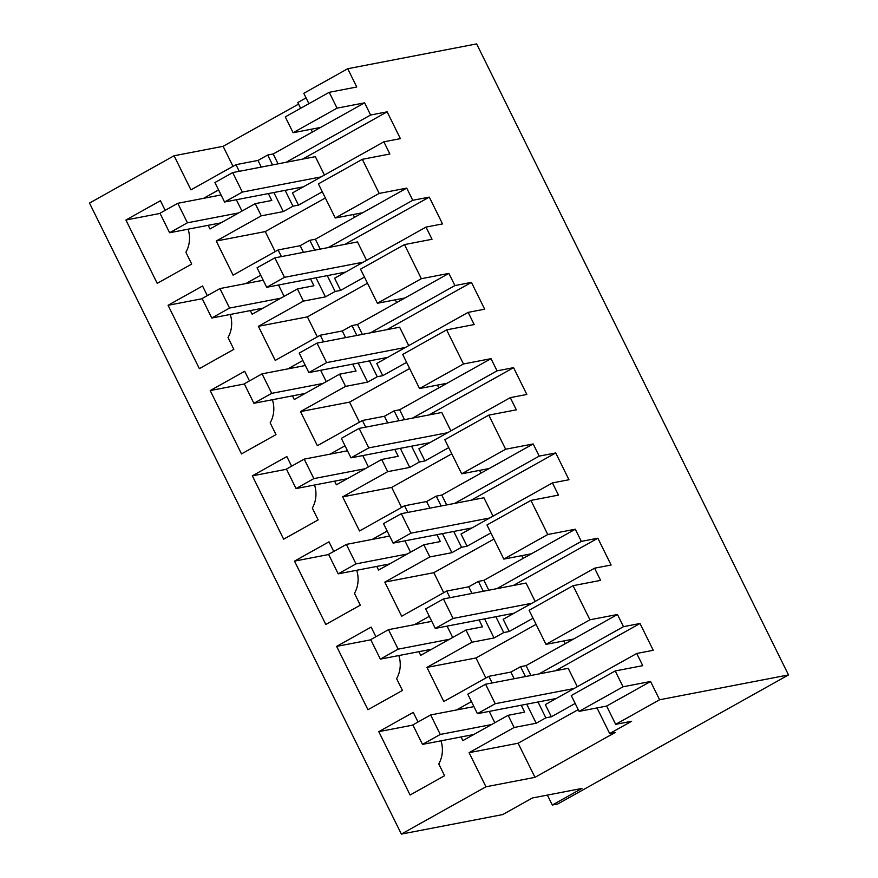 <?xml version="1.0" encoding="UTF-8"?>
<svg xmlns="http://www.w3.org/2000/svg" width="878" height="878" viewBox="0 0 878 878"><rect width="100%" height="100%" fill="white"/><g stroke="black" fill="none" stroke-linecap="round" stroke-linejoin="round"><path stroke-width="1.32" d="M268.361 193.577L271.774 200.469L255.246 203.652L261.271 215.834L283.298 211.598L273.87 192.523M473.78 734.513L461.049 736.96L462.86 740.615L508.121 715.307L514.135 727.489L469.093 752.676L485.951 786.787L401.367 834.1L89.49 203.07L174.074 155.757L190.943 189.867L235.984 164.669L258.011 160.433L261.293 167.072M235.984 164.669L239.266 171.32M322.303 191.799L298.476 205.123L292.462 192.94L383.862 141.819L400.39 138.636L387.143 111.835L370.615 115.018L286.085 162.298M303.371 186.838L285.141 190.35L292.967 206.187L298.476 205.123M292.967 206.187L283.298 211.598M325.354 197.967L265.255 231.583L216.229 241.033L261.271 215.834M370.615 115.018L364.589 102.836L273.19 153.957L267.68 155.022L272.564 164.899M267.68 155.022L258.011 160.433M471.453 701.599L456.494 709.973M536.085 624.346L475.975 657.962L426.949 667.401L443.807 701.511L488.848 676.323L492.13 682.963M426.949 667.401L471.991 642.213L494.029 637.966L503.698 632.566L509.207 631.501L503.182 619.319L594.582 568.198L611.11 565.015L597.863 538.214L581.346 541.397L575.32 529.214L547.773 534.515L503.829 559.099L531.377 553.788L483.921 580.336L478.411 581.401L468.742 586.8L472.024 593.44M431.625 649.237L418.905 651.685L420.716 655.339L465.977 630.031L471.991 642.213M429.309 616.323L414.35 624.697M493.941 539.07L433.831 572.686L384.805 582.125L401.663 616.235L446.704 591.048L449.986 597.688M384.805 582.125L429.847 556.937L451.885 552.69L461.554 547.29L467.063 546.226L461.038 534.043L552.438 482.922L568.966 479.739L555.719 452.938L539.191 456.121L533.176 443.939L505.629 449.24L461.685 473.824L489.233 468.512L441.777 495.06L436.267 496.125L426.598 501.525L429.88 508.175M389.481 563.961L376.761 566.42L378.572 570.074L423.833 544.755L429.847 556.937M387.165 531.047L372.195 539.421M451.786 453.794L391.687 487.411L342.661 496.849L359.519 530.96L404.56 505.772L407.842 512.412M342.661 496.849L387.703 471.662L409.741 467.414L419.41 462.015L424.919 460.95L418.894 448.768L510.294 397.646L526.822 394.463L513.575 367.662L497.047 370.845L491.032 358.663L463.485 363.975L419.541 388.548L447.089 383.247L399.622 409.785L394.123 410.849L384.454 416.249L387.736 422.9M347.337 478.686L334.617 481.144L336.417 484.799L381.678 459.479L387.703 471.662M345.021 445.783L330.051 454.145M409.642 368.519L349.543 402.135L300.517 411.584L317.375 445.695L362.416 420.496L365.698 427.136M300.517 411.584L345.559 386.386L367.597 382.139L377.255 376.739L382.764 375.674L376.75 363.492L468.15 312.37L484.678 309.188L471.431 282.387L454.903 285.569L448.888 273.387L421.341 278.699L377.397 303.272L404.945 297.971L357.478 324.509L351.968 325.573L342.31 330.973L345.592 337.624M305.193 393.41L292.473 395.868L294.273 399.523L339.534 374.204L345.559 386.386M302.877 360.507L287.907 368.87M367.498 283.243L307.399 316.859L258.373 326.309L275.231 360.419L320.272 335.22L323.554 341.86M258.373 326.309L303.415 301.11L325.442 296.874L335.111 291.463L340.62 290.399L334.606 278.216L426.006 227.095L442.534 223.912L429.287 197.111L412.759 200.294L406.733 188.112L315.334 239.233L309.824 240.298L300.155 245.708L303.448 252.348M263.049 308.134L250.329 310.592L252.129 314.247L297.39 288.928L303.415 301.11M260.733 275.231L245.763 283.594M216.229 241.033L233.087 275.143L278.128 249.945L281.41 256.596M255.246 203.652L209.985 228.971L208.174 225.317L169.619 232.747L187.42 222.792L177.784 203.301L221.058 194.96M218.578 189.955L203.619 198.318M418.466 721.771A27.372 24.968 -100.9 0 0 417.906 721.727L413.275 712.376L378.78 731.659L410.092 795.007L444.586 775.713L438.759 763.926A27.372 24.968 -100.9 0 0 440.986 740.823M207.735 295.392A27.372 24.968 -100.9 0 0 207.175 295.348L202.555 285.998L168.06 305.292L199.361 368.639L233.855 349.345L228.028 337.547A27.372 24.968 -100.9 0 0 230.266 314.456M356.698 570.283A27.372 24.968 -100.9 0 1 354.471 593.374L360.298 605.172L325.804 624.467L294.492 561.119L328.987 541.825L333.607 551.175A27.372 24.968 -100.9 0 1 334.167 551.219M292.023 465.944A27.372 24.968 -100.9 0 0 291.463 465.9L286.843 456.549L252.348 475.843L283.66 539.191L318.154 519.897L312.327 508.099A27.372 24.968 -100.9 0 0 314.554 485.007M376.322 636.495A27.372 24.968 -100.9 0 0 375.762 636.451L371.131 627.101L336.636 646.395L367.948 709.731L402.442 690.437L396.615 678.65A27.372 24.968 -100.9 0 0 398.842 655.559M188.112 229.18A27.372 24.968 -100.9 0 1 185.884 252.282L191.711 264.069L157.217 283.364L125.905 220.016L160.411 200.722L165.031 210.072A27.372 24.968 -100.9 0 1 165.591 210.116M249.879 380.668A27.372 24.968 -100.9 0 0 249.319 380.624L244.699 371.273L210.204 390.567L241.505 453.915L275.999 434.621L270.172 422.823A27.372 24.968 -100.9 0 0 272.41 399.731M220.927 194.696L220.148 195.136M236.358 199.745L241.966 211.082M406.733 188.112L379.197 193.423L362.34 159.313L318.396 183.886L335.253 217.996L362.79 212.696M362.34 159.313L389.876 154.001L383.862 141.819M278.074 163.835L273.19 153.957M265.255 231.583L275.154 251.613M353.165 214.55L354.525 217.316M320.646 127.42L293.109 132.721L285.284 116.884L329.217 92.311L337.053 108.148L293.109 132.721M594.582 568.198L600.607 580.38L573.06 585.681L589.917 619.791L617.464 614.49L623.49 626.672L640.007 623.49L653.254 650.291L636.737 653.473L642.751 665.656L615.215 670.957L623.04 686.794L650.576 681.493L659.608 699.766L788.51 674.93L476.633 43.9L347.732 68.725L303.788 93.309L308.913 103.67M311.021 129.275L312.381 132.04M306.06 97.897L297.796 102.517L300.649 108.29M298.575 104.098L223.111 146.308L232.999 166.337M174.074 155.757L223.111 146.308M401.367 834.1L502.721 814.575L532.386 797.981L581.96 788.433L552.295 805.027L557.804 803.963L788.51 674.93M659.608 699.766L615.665 724.339L631.644 721.266L609.672 733.547L615.182 732.493L534.987 777.348L485.951 786.787M469.093 752.676L518.119 743.238L578.229 709.622M518.119 743.238L534.987 777.348M556.246 698.482L538.016 701.994L545.842 717.831L536.173 723.242L514.135 727.489M575.178 703.454L551.351 716.777L545.326 704.595L636.737 653.473M545.842 717.831L551.351 716.777M508.121 715.307L524.649 712.124L521.236 705.232M488.848 676.323L510.886 672.076L514.168 678.716M526.745 704.167L536.173 723.242M473.802 706.351L473.012 706.79M573.06 585.681L529.116 610.265L545.973 644.375L573.521 639.063L526.065 665.612L520.555 666.665L510.886 672.076M475.975 657.962L485.874 677.992M533.034 618.178L509.207 631.501M484.601 618.891L494.029 637.966M446.704 591.048L468.742 586.8M465.977 630.031L482.494 626.848L479.092 619.956M431.658 621.075L430.868 621.514M433.831 572.686L443.73 592.716M490.89 532.902L467.063 546.226M442.457 533.615L451.885 552.69M404.56 505.772L426.598 501.525M423.833 544.755L440.35 541.572L436.948 534.68M389.514 535.799L388.724 536.238M391.687 487.411L401.586 507.44M448.735 447.626L424.919 460.95M400.313 448.34L409.741 467.414M362.416 420.496L384.454 416.249M381.678 459.479L398.206 456.297L394.804 449.404M347.37 450.524L346.58 450.963M349.543 402.135L359.442 422.164M406.591 362.351L382.764 375.674M358.169 363.064L367.597 382.139M320.272 335.22L342.31 330.973M339.534 374.204L356.062 371.021L352.66 364.129M305.215 365.248L304.436 365.687M307.399 316.859L317.298 336.889M364.447 277.075L340.62 290.399M316.025 277.799L325.442 296.874M278.128 249.945L300.155 245.708M297.39 288.928L313.918 285.745L310.516 278.853M263.071 279.972L262.292 280.411M220.905 222.869L208.174 225.317M547.389 795.095L552.295 805.027M378.78 731.659L412.945 725.085M168.06 305.292L202.225 298.707M294.492 561.119L328.657 554.534M252.348 475.843L286.513 469.258M336.636 646.395L370.801 639.81M125.905 220.016L160.07 213.431M210.204 390.567L244.369 383.982M379.197 193.423L335.253 217.996M347.732 68.725L356.764 86.999L329.217 92.311M364.589 102.836L337.053 108.148M421.341 278.699L404.484 244.589L432.02 239.277L426.006 227.095M463.485 363.975L446.628 329.865L474.175 324.553L468.15 312.37M505.629 449.24L488.772 415.129L516.319 409.828L510.294 397.646M547.773 534.515L530.916 500.405L558.463 495.104L552.438 482.922M387.143 111.835L302.614 159.116M285.141 190.35L224.548 202.017L214.912 182.536L232.714 172.582L315.345 156.657L324.432 175.062M650.576 681.493L606.632 706.066L615.665 724.339M606.632 706.066L579.096 711.378L571.271 695.541L615.215 670.957M597.007 707.92L609.672 733.547M520.555 666.665L525.439 676.554M530.949 675.489L526.065 665.612M489.233 711.399L494.83 722.737M563.885 640.918L565.256 643.684M623.49 626.672L538.96 673.942M617.464 614.49L573.521 639.063M488.805 590.214L483.921 580.336M478.411 581.401L483.295 591.278M514.102 613.206L495.872 616.718L503.698 632.566M447.089 626.124L452.686 637.461M521.741 555.642L523.112 558.419M581.346 541.397L496.816 588.666M575.32 529.214L531.377 553.788M530.916 500.405L486.972 524.989L503.829 559.099M446.65 504.938L441.777 495.06M436.267 496.125L441.151 506.002M471.958 527.941L453.728 531.453L461.554 547.29M404.934 540.848L410.542 552.185M479.597 470.367L480.968 473.143M539.191 456.121L454.672 503.39M533.176 443.939L489.233 468.512M488.772 415.129L444.828 439.713L461.685 473.824M404.506 419.662L399.622 409.785M394.123 410.849L398.996 420.727M429.814 442.666L411.573 446.178L419.41 462.015M362.79 455.572L368.398 466.909M437.453 385.102L438.824 387.867M497.047 370.845L412.528 418.115M491.032 358.663L447.089 383.247M446.628 329.865L402.684 354.438L419.541 388.548M362.362 334.386L357.478 324.509M351.968 325.573L356.852 335.451M387.67 357.39L369.429 360.902L377.255 376.739M320.646 370.296L326.254 381.634M395.309 299.826L396.68 302.592M454.903 285.569L370.384 332.85M448.888 273.387L404.945 297.971M404.484 244.589L360.54 269.162L377.397 303.272M320.218 249.111L315.334 239.233M309.824 240.298L314.708 250.175M345.515 272.114L327.285 275.626L335.111 291.463M278.502 285.021L284.11 296.358M412.759 200.294L328.24 247.574M429.287 197.111L344.758 244.391M327.285 275.626L266.692 287.293L257.056 267.801L274.858 257.858L357.489 241.933L366.576 260.338M471.431 282.387L386.902 329.667M369.429 360.902L308.836 372.568L299.2 353.077L317.002 343.122L399.633 327.209L408.72 345.614M513.575 367.662L429.057 414.932M411.573 446.178L350.981 457.844L341.355 438.352L359.146 428.398L441.777 412.484L450.864 430.878M555.719 452.938L471.201 500.208M453.728 531.453L393.124 543.12L383.499 523.628L401.29 513.674L483.921 497.76L493.019 516.154M597.863 538.214L513.345 585.483M495.872 616.718L435.279 628.396L425.643 608.904L443.434 598.95L526.065 583.036L535.163 601.43M589.917 619.791L545.973 644.375M640.007 623.49L555.489 670.759M538.016 701.994L477.423 713.671L467.787 694.18L485.589 684.225L568.209 668.312L577.307 686.706M623.04 686.794L579.096 711.378M224.548 202.017L242.339 192.073L232.714 172.582M321.172 176.884L242.339 192.073M238.695 212.915L187.42 222.792M169.619 232.747L159.983 213.255L177.784 203.301M266.692 287.293L284.494 277.338L274.858 257.858M363.316 262.16L284.494 277.338M263.202 280.236L219.928 288.577L229.564 308.068L280.839 298.191M250.329 310.592L211.763 318.023L202.127 298.531L219.928 288.577M211.763 318.023L229.564 308.068M308.836 372.568L326.638 362.614L317.002 343.122M405.46 347.436L326.638 362.614M305.346 365.511L262.072 373.852L271.708 393.344L322.994 383.456M292.473 395.868L253.907 403.298L244.282 383.807L262.072 373.852M253.907 403.298L271.708 393.344M350.981 457.844L368.782 447.89L359.146 428.398M447.604 432.711L368.782 447.89M347.49 450.787L304.216 459.128L313.852 478.609L365.138 468.731M334.617 481.144L296.051 488.563L286.426 469.082L304.216 459.128M296.051 488.563L313.852 478.609M393.124 543.12L410.926 533.165L401.29 513.674M489.748 517.987L410.926 533.165M389.645 536.063L346.36 544.404L355.996 563.885L407.282 554.007M376.761 566.42L338.195 573.839L328.57 554.347L346.36 544.404M338.195 573.839L355.996 563.885M435.279 628.396L453.07 618.441L443.434 598.95M531.903 603.263L453.07 618.441M431.789 621.339L388.504 629.669L398.14 649.16L449.426 639.283M418.905 651.685L380.35 659.115L370.714 639.623L388.504 629.669M380.35 659.115L398.14 649.16M477.423 713.671L495.214 703.717L485.589 684.225M574.047 688.528L495.214 703.717M473.933 706.614L430.659 714.944L440.284 734.436L491.57 724.559M461.049 736.96L422.494 744.39L412.858 724.899L430.659 714.944M422.494 744.39L440.284 734.436"/></g></svg>
